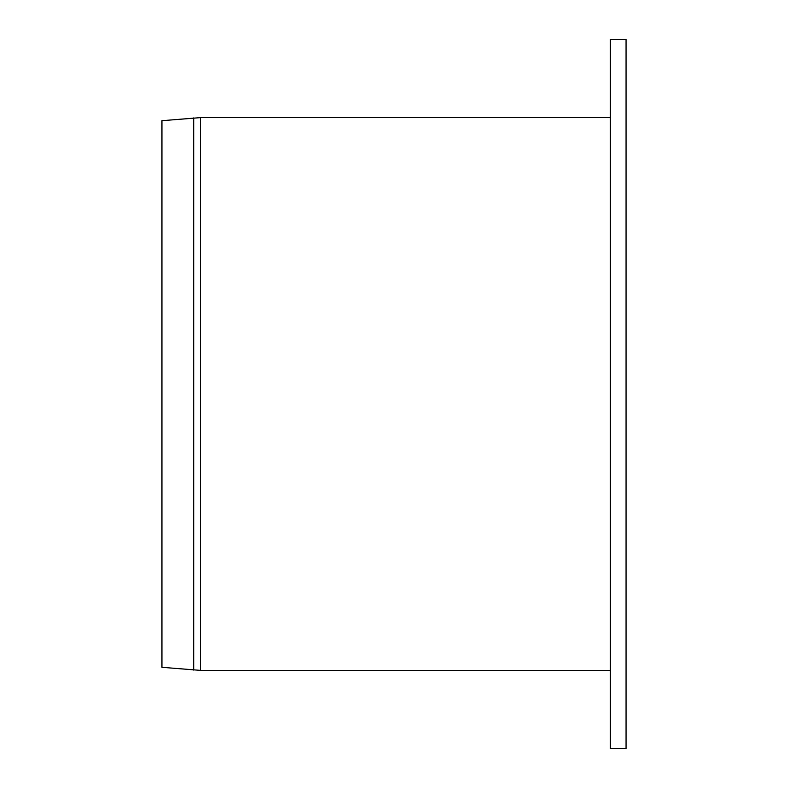 <?xml version="1.0" encoding="UTF-8"?>
<svg xmlns="http://www.w3.org/2000/svg" width="788" height="788" viewBox="0 0 788 788"><rect width="100%" height="100%" fill="white"/><g stroke="black" fill="none" stroke-linecap="round" stroke-linejoin="round"><path stroke-width="1.18" d="M626.056 394L626.056 748.6L610.414 748.6L610.414 39.4L626.056 39.4L626.056 394M200.507 670.381L200.507 117.619L161.944 120.692L161.944 667.308L200.507 670.381L610.414 670.381M193.69 117.914L193.69 670.086M200.507 117.619L610.414 117.619"/></g></svg>
